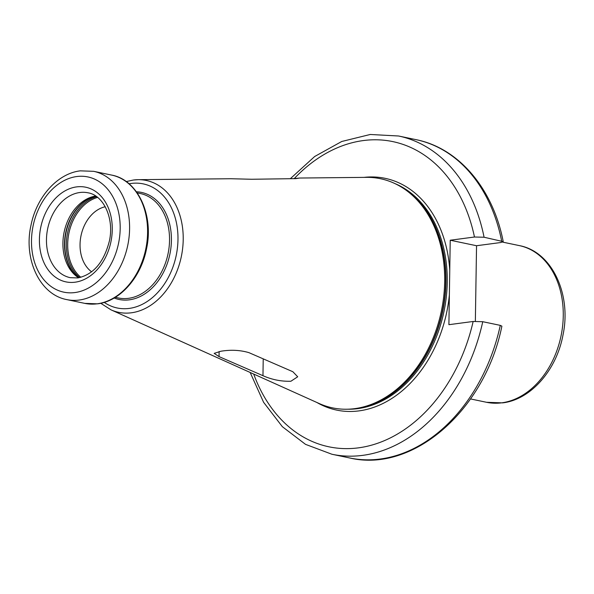 <?xml version="1.0" encoding="UTF-8"?>
<svg xmlns="http://www.w3.org/2000/svg" width="594" height="594" viewBox="0 0 594 594"><rect width="100%" height="100%" fill="white"/><g stroke="black" fill="none" stroke-linecap="round" stroke-linejoin="round"><path stroke-width="0.89" d="M251.663 179.262L230.955 178.735L138.231 179.678A67.367 49.903 101.8 0 1 183.108 242.775A67.367 49.903 101.8 0 1 131.423 312.786A67.367 49.903 -78.2 0 1 110.989 309.838L319.178 403.519A117.055 86.717 -78.2 0 0 354.685 408.65A117.055 86.717 101.8 0 0 358.672 408.004A117.055 86.717 101.8 0 0 441.372 311.063A117.055 86.717 101.8 0 0 404.492 189.085A117.055 86.717 101.8 0 0 366.513 177.354L299.636 178.037L295.894 178.631L251.663 179.262M219.045 356.615L214.167 353.371L220.953 351.225C230.932 349.606 240.258 350.081 248.938 352.65L292.857 371.725L297.705 376.782L290.882 381.251C281.222 381.534 271.918 379.677 262.964 375.69L219.045 356.615L219.127 351.5M293.05 178.675L299.636 178.037M482.751 321.703A162.578 120.441 101.8 0 1 331.957 454.262L349.502 457.929C413.424 473.232 485.053 409.793 501.885 326.165L500.289 325.371L482.751 321.703L473.143 321.473L448.901 324.688L450.23 240.228L476.544 245.73L475.356 321.287M450.23 240.228L474.472 237.013L484.073 237.236L503.215 241.624L500.787 242.523L476.544 245.73M95.708 196.035A43.355 32.121 -78.2 0 0 94.765 196.198A43.355 32.121 -78.2 0 0 64.137 232.098A43.355 32.121 -78.2 0 0 77.799 277.272A43.355 32.121 -78.2 0 0 78.594 277.799M105.227 206.749A35.016 25.943 -78.2 0 0 81.029 235.64A35.016 25.943 -78.2 0 0 91.61 271.8M133.509 180.019A67.367 49.903 101.8 0 1 138.231 179.678L133.301 180.034L126.24 181.586M262.964 375.69L263.224 358.865M404.492 189.085L405.717 189.924A116.461 86.271 101.8 0 1 442.411 311.278A116.461 86.271 101.8 0 1 360.127 407.722L358.672 408.004M403.059 188.127A116.387 86.219 101.8 0 1 442.701 311.338A116.387 86.219 101.8 0 1 356.979 408.301M347.757 409.207A116.387 86.219 -78.2 0 0 357.766 408.635A116.387 86.219 101.8 0 0 445.188 305.049A116.387 86.219 101.8 0 0 394.98 183.605M449.376 294.824A118.392 87.704 101.8 0 1 359.051 410.877A118.392 87.704 -78.2 0 1 316.944 402.517M364.063 177.376A118.392 87.704 101.8 0 1 449.762 270.092M349.502 457.929A162.578 120.441 -78.2 0 0 500.289 325.371M501.618 240.912A162.578 120.441 -78.2 0 0 416.119 139.672C458.872 148.129 493.072 188.892 503.215 241.624M416.119 139.672L398.574 135.996A162.578 120.441 101.8 0 1 484.073 237.236M253.705 374.057A155.91 115.496 -78.2 0 0 368.094 446.057A155.91 115.496 -78.2 0 0 473.143 321.473M474.472 237.013A155.91 115.496 -78.2 0 0 294.334 178.497M486.568 402.294A80.041 59.296 -78.2 0 0 501.73 402.829A80.041 59.296 -78.2 0 0 562.615 326.047A80.041 59.296 -78.2 0 0 519.364 245.612C552.041 251.633 571.718 294.401 562.978 335.068C556.578 369.891 530.991 399.576 502.71 402.866L486.568 402.294L470.545 398.938M104.225 302.383A63.402 46.971 -78.2 0 0 129.232 308.412A63.402 46.971 101.8 0 0 177.977 239.597A63.402 46.971 101.8 0 0 131.2 183.449A63.402 46.971 -78.2 0 0 129.047 183.798M114.159 298.01A54.693 40.518 -78.2 0 0 129.366 299.829A54.693 40.518 101.8 0 0 171.272 243.978A54.693 40.518 101.8 0 0 136.39 191.78M115.303 297.327L118.406 297.973A53.356 39.531 -78.2 0 0 128.512 298.329A53.356 39.531 101.8 0 0 169.104 247.141A53.356 39.531 101.8 0 0 140.273 193.518L137.169 192.872M84.794 303.378A65.533 48.545 -78.2 0 0 97.208 303.809A65.533 48.545 101.8 0 0 147.06 240.949A65.533 48.545 101.8 0 0 111.65 175.089C137.823 179.774 154.039 215.08 146.518 248.819C141.075 277.309 120.085 301.277 97.602 303.831L84.794 303.378L66.795 299.606A65.533 48.545 -78.2 0 0 79.21 300.044A65.533 48.545 -78.2 0 0 129.061 237.184A65.533 48.545 -78.2 0 0 93.652 171.324L111.65 175.089M74.926 292.552A58.865 43.607 -78.2 0 0 120.181 228.675A58.865 43.607 -78.2 0 0 76.752 176.544A58.865 43.607 -78.2 0 0 31.497 240.429A58.865 43.607 -78.2 0 0 74.926 292.552M75.089 282.202A48.359 35.826 -78.2 0 0 112.266 229.722A48.359 35.826 -78.2 0 0 76.589 186.895A48.359 35.826 -78.2 0 0 39.412 239.375A48.359 35.826 -78.2 0 0 75.089 282.202M88.009 192.805A43.355 32.121 -78.2 0 0 79.796 192.515A43.355 32.121 -78.2 0 0 46.815 234.103A43.355 32.121 -78.2 0 0 70.248 277.673L77.717 277.933C93.355 274.725 103.935 262.333 109.452 240.763C114.404 217.746 103.141 195.107 88.009 192.805M95.723 196.042A44.29 32.811 -78.2 0 0 65.748 232.44A44.29 32.811 -78.2 0 0 78.616 277.799M95.82 196.109A44.357 32.856 -78.2 0 0 66.038 232.499A44.357 32.856 -78.2 0 0 78.727 277.777M96.584 196.636A44.357 32.856 -78.2 0 0 67.575 232.818A44.357 32.856 -78.2 0 0 79.641 277.598M97.579 197.394A43.77 32.425 -78.2 0 0 68.934 233.1A43.77 32.425 -78.2 0 0 80.851 277.301M250.163 372.468L263.595 402.294L282.35 426.692L305.539 444.364L331.957 454.262M398.574 135.996L370.233 134.482L341.75 141.483L314.664 156.512L290.317 178.712M502.658 242.114L519.364 245.612M110.989 309.838L100.765 303.282M93.652 171.324L80.257 170.849C57.306 173.559 36.694 197.037 31.074 224.881C23.24 258.449 39.315 294.52 66.795 299.606"/></g></svg>

